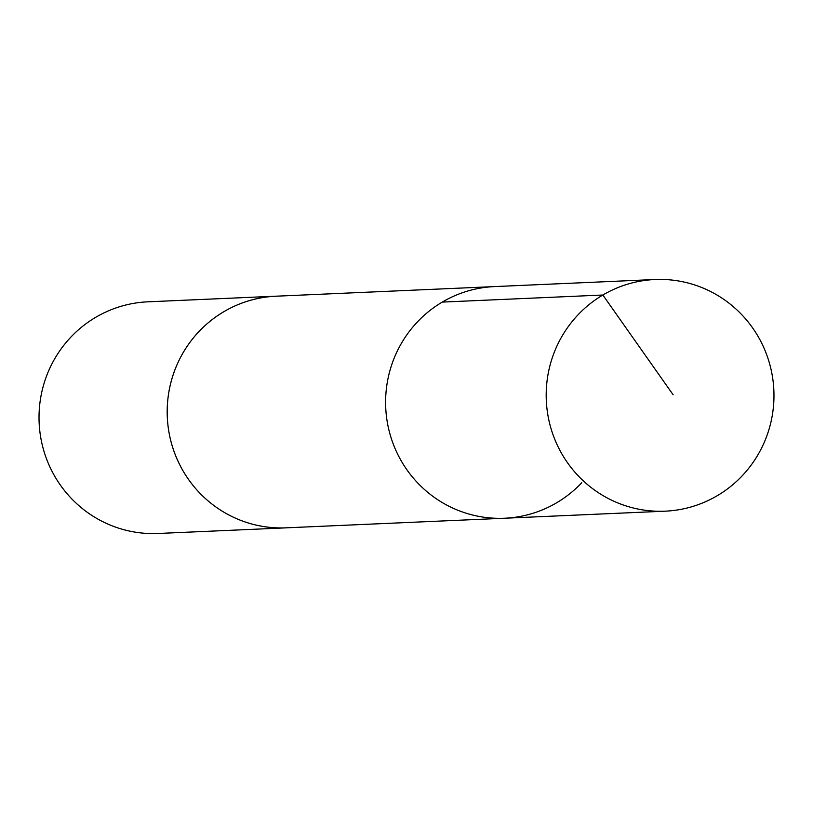 <?xml version="1.0" encoding="UTF-8"?>
<svg xmlns="http://www.w3.org/2000/svg" width="813" height="813" viewBox="0 0 813 813"><rect width="100%" height="100%" fill="white"/><g stroke="black" fill="none" stroke-linecap="round" stroke-linejoin="round"><path stroke-width="1.22" d="M288.209 527.739A115.944 113.891 -92.5 0 1 286.166 527.85A115.924 113.871 -92.5 0 1 177.356 459.721A115.924 113.871 -92.5 0 1 198.85 331.684A115.924 113.871 -92.5 0 1 275.973 296.206L494.395 286.593A115.934 113.881 87.5 0 0 385.718 407.415A115.934 113.881 87.5 0 0 504.578 518.237A115.934 113.881 87.5 0 0 581.722 482.749M742.32 475.686A115.944 113.891 -92.5 0 1 665.166 511.174A115.944 113.891 -92.5 0 1 556.356 443.065A115.944 113.891 -92.5 0 1 577.85 315.007A115.944 113.891 -92.5 0 1 654.983 279.52A115.944 113.891 -92.5 0 1 763.803 347.629A115.944 113.891 -92.5 0 1 742.32 475.686M654.983 279.52L494.395 286.593A115.934 113.881 87.5 0 0 385.718 407.415A115.934 113.881 87.5 0 0 504.578 518.237L665.166 511.174M504.578 518.237L286.156 527.83A115.944 113.891 -92.5 0 1 177.346 459.731A115.944 113.891 -92.5 0 1 198.839 331.674A115.944 113.891 -92.5 0 1 275.973 296.186A115.944 113.891 -92.5 0 1 278.026 296.115M286.166 527.85L158.017 533.48A115.944 113.891 -92.5 0 1 49.187 465.371A115.944 113.891 -92.5 0 1 70.68 337.314A115.944 113.891 -92.5 0 1 147.824 301.826L275.973 296.186M442.272 302.09L602.85 295.017L673.123 394.772"/></g></svg>
